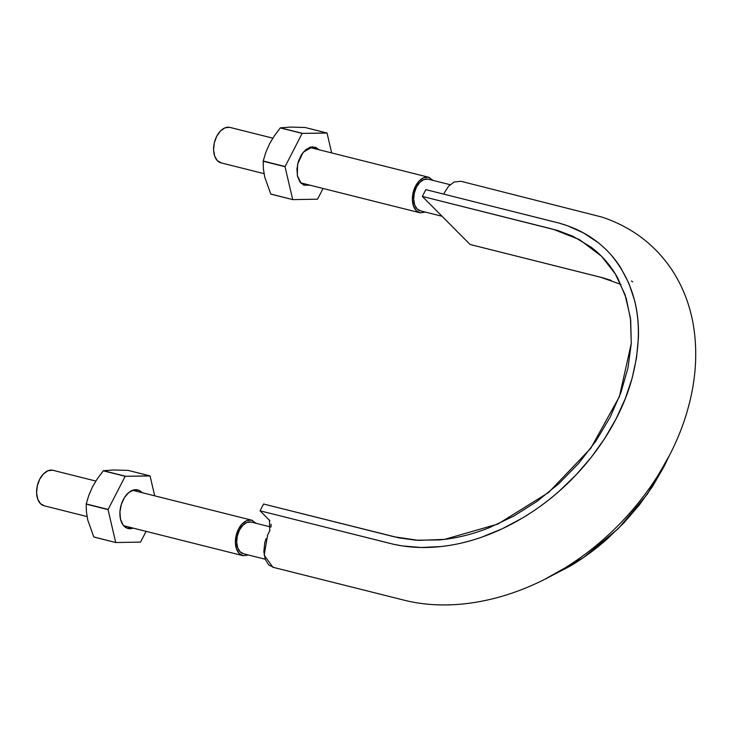 <?xml version="1.0" encoding="UTF-8"?>
<svg xmlns="http://www.w3.org/2000/svg" width="732" height="732" viewBox="0 0 732 732"><rect width="100%" height="100%" fill="white"/><g stroke="black" fill="none" stroke-linecap="round" stroke-linejoin="round"><path stroke-width="1.1" d="M428.979 179.441A16.296 10.166 104.1 0 0 415.52 189.195A16.296 10.166 104.1 0 0 417.112 208.931A16.296 10.166 104.1 0 0 419.61 210.587M252 522.337A16.296 10.166 104.1 0 0 238.531 532.1A16.296 10.166 104.1 0 0 240.123 551.837A16.296 10.166 104.1 0 0 242.631 553.493M53.775 470.557A18.282 11.41 104.1 0 0 38.668 481.51A18.282 11.41 104.1 0 0 40.452 503.653A18.282 11.41 104.1 0 0 43.261 505.51M242.054 555.396A18.282 11.41 -75.9 0 1 239.254 553.529A18.282 11.41 -75.9 0 1 237.461 531.386A18.282 11.41 -75.9 0 1 252.567 520.443M248.368 554.975L243.225 555.725L239.254 553.529L236.5 548.963L235.393 542.705L236.107 535.723L238.522 529.071L242.274 523.773L246.794 520.617L251.396 520.104L256.301 523.371M250.948 522.035L246.849 522.502L242.823 525.311L239.474 530.032L237.324 535.961L236.692 542.183L237.68 547.756L240.123 551.837L243.674 553.795M44.432 505.849L40.452 503.653L37.707 499.078L36.6 492.828L37.314 485.847L39.729 479.195L43.481 473.888L48.001 470.74L52.594 470.219M230.754 127.661A18.282 11.41 104.1 0 0 215.656 138.604A18.282 11.41 104.1 0 0 217.441 160.747A18.282 11.41 104.1 0 0 220.24 162.614M419.043 212.49A18.282 11.41 -75.9 0 1 416.233 210.633A18.282 11.41 -75.9 0 1 414.449 188.481A18.282 11.41 -75.9 0 1 429.556 177.537M425.347 212.079L420.214 212.829L416.233 210.633L413.488 206.058L412.381 199.809L413.095 192.818L415.511 186.175L419.262 180.868L423.782 177.72L428.376 177.199L433.28 180.465M427.936 179.139L423.837 179.596L419.811 182.405L416.462 187.136L414.312 193.056L413.681 199.287L414.66 204.859L417.112 208.931L420.653 210.889M221.412 162.943L217.441 160.747L214.686 156.181L213.588 149.923L214.293 142.941L216.709 136.289L220.46 130.991L224.98 127.835L229.583 127.322M460.904 181.28L454.014 182.039L448.469 186.376L443.565 194.081M620.937 284.437L600.816 277.282L470.09 244.479L422.327 196.423L553.053 229.226L579.488 239.62L601.429 256.182L615.292 273.878L625.055 294.722L630.453 318.109L631.286 343.39L619.409 396.616L590.779 448.286L548.671 492.444L497.961 524.021L444.443 539.402L418.558 540.372L394.292 536.812L263.566 504.019L260.061 510.808L390.787 543.601C412.473 548.945 435.815 548.817 460.812 543.208C485.801 537.425 509.994 526.72 533.381 511.092C579.552 480.329 616.545 431.477 631.011 382.141C645.523 329.876 638.578 287.109 610.168 253.848C596.022 238.422 578.152 227.954 556.558 222.436L425.832 189.634L422.327 196.423L557.839 230.534L573.01 236.299L590.98 247.087C602.162 255.505 611.147 265.963 617.936 278.453L626.226 298.308L630.691 320.113L631.268 343.637L627.974 367.986L620.827 392.837L610.058 417.341L595.894 441.067L578.71 463.329L558.937 483.568L537.014 501.393L513.608 516.197L489.086 527.781C472.433 534.378 455.954 538.423 439.63 539.914L415.95 540.216L398.94 537.883L263.566 504.019L260.061 510.808L393.23 544.187L402.307 545.926L421.284 547.499L441.067 546.548C454.526 545.075 468.114 541.936 481.83 537.132L502.17 528.806L522.081 518.238C535.156 510.469 547.582 501.402 559.349 491.026L576.148 474.803L591.365 457.18L604.76 438.395L616.124 418.759L625.311 398.574L632.155 378.16L636.529 357.811L638.405 337.845C638.826 324.624 637.545 312.116 634.562 300.312L628.87 283.33L620.8 267.866C614.624 258.076 607.02 249.621 597.998 242.502L583.614 232.986L567.556 225.767L558.973 223.068L425.832 189.634L422.327 196.423L470.09 244.479L603.122 277.885L611.339 280.475M545.422 578.921L569.844 566.303C582.919 558.534 595.345 549.457 607.112 539.081L623.911 522.868L639.128 505.236L652.523 486.46L663.887 466.824L669.149 455.935L647.408 494.082L618.348 528.559L583.697 557.418L545.422 578.921M632.732 281.802L631.377 281.042M460.748 181.243L601.905 217.065C631.341 226.911 654.536 244.296 671.473 269.202C681.977 285.004 689.105 302.691 692.856 322.245C697.98 350.262 696.251 379.423 687.65 409.737C671.153 468.544 628.129 525.915 573.842 562.176C520.296 598.428 456.841 613.416 404.229 600.203L272.908 567.254L264.188 555.185L267.637 534.936L269.742 530.865L269.422 520.223L260.061 510.808L269.898 520.791M271.041 524.149L271.023 526.592M269.989 530.352L267.747 534.717M265.981 538.725L264.719 543.007L263.84 551.699L265.304 559.44L268.827 565.003L273.887 567.446M270.877 194.136A38.942 24.302 -75.9 0 1 270.776 194.035L264.719 177.071L263.41 168.918L263.181 161.241A38.942 24.302 -75.9 0 1 263.218 161.031L265.789 152.421L269.504 143.911L274.436 135.685L280.31 127.917A38.942 24.302 -75.9 0 1 280.438 127.816L290.522 127.084L305.125 127.496L327.058 133.078L302.142 133.398L326.957 132.977L305.125 127.496L290.522 127.084L280.438 127.816L302.27 133.288L280.31 127.917L302.142 133.398L285.023 166.713L302.142 133.398L280.31 127.917L274.436 135.685L269.504 143.911L265.789 152.421L263.218 161.031L285.05 166.512L263.181 161.241L285.023 166.713L292.718 199.616L285.023 166.713L263.181 161.241L263.41 168.918L264.719 177.071L270.776 194.035L292.718 199.616L317.532 199.196L292.718 199.616L270.877 194.136M327.058 133.078L331.651 152.924L327.058 133.078M323.068 188.463L317.532 199.196L323.068 188.463M319.006 149.749L315.831 147.406L310.972 146.976L305.949 149.484L301.511 154.553L298.345 161.406L296.927 169L297.476 176.192L299.9 181.875L303.844 185.178L310.103 185.214L301.072 183.275L297.32 175.488L297.622 164.069L303.149 152.283L312.546 146.793L318.191 149.548M93.897 537.041A38.942 24.302 -75.9 0 1 93.797 536.94L87.739 519.976L86.422 511.814L86.202 504.138A38.942 24.302 -75.9 0 1 86.23 503.936L88.81 495.326L92.516 486.807L97.448 478.591L103.322 470.822A38.942 24.302 -75.9 0 1 103.45 470.713L113.533 469.99L128.137 470.392L150.078 475.974L125.163 476.294L149.978 475.873L128.137 470.392L113.533 469.99L103.45 470.713L125.291 476.193L103.322 470.822L125.163 476.294L108.034 509.618L125.163 476.294L103.322 470.822L97.448 478.591L92.516 486.807L88.81 495.326L86.23 503.936L108.061 509.417L86.202 504.138L108.034 509.618L115.729 542.522L108.034 509.618L86.202 504.138L86.422 511.814L87.739 519.976L93.797 536.94L115.729 542.522L140.544 542.101L115.729 542.522L93.897 537.041M150.078 475.974L154.672 495.82L150.078 475.974M146.08 531.368L140.544 542.101L146.08 531.368M142.017 492.645L138.842 490.312L133.993 489.882L128.96 492.389L124.522 497.449L121.356 504.302L119.938 511.906L120.487 519.089L122.921 524.771L126.865 528.083L133.123 528.111A19.874 12.398 -75.9 0 1 120.661 519.775A19.874 12.398 -75.9 0 1 123.296 499.581A19.874 12.398 -75.9 0 1 127.414 493.789A19.874 12.398 -75.9 0 1 141.615 492.224M420.333 210.816L442.046 216.269M450.125 184.693L428.266 179.212M243.344 553.721L265.222 559.211M270.968 527.049L251.277 522.108M44.066 505.766L87.044 516.554M123.69 525.741L242.859 555.643M251.698 520.168L132.584 490.284M95.819 481.061L52.96 470.301M221.046 162.861L264.032 173.649M300.669 182.844L419.848 212.747M428.678 177.263L309.572 147.379M272.807 138.156L229.949 127.405M601.429 256.182L602.061 256.822"/></g></svg>
